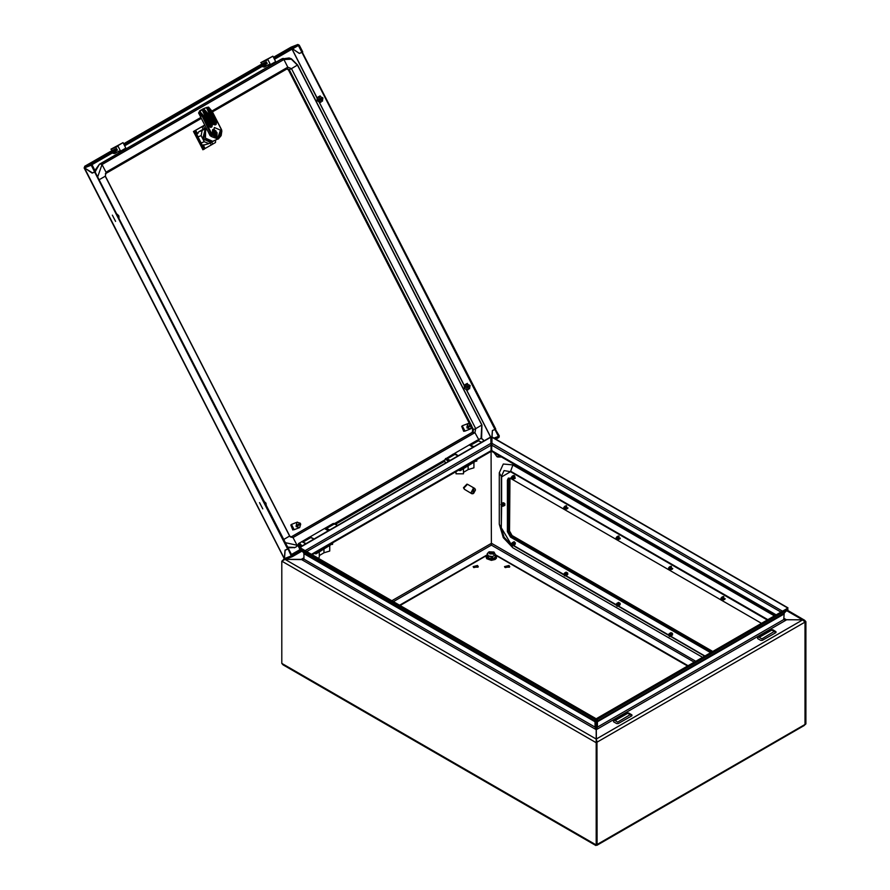 <?xml version="1.0" encoding="UTF-8"?>
<svg xmlns="http://www.w3.org/2000/svg" width="890" height="890" viewBox="0 0 890 890"><rect width="100%" height="100%" fill="white"/><g stroke="black" fill="none" stroke-linecap="round" stroke-linejoin="round"><path stroke-width="1.33" d="M508.969 565.528L504.541 566.596L505.309 567.653L509.736 566.596L508.969 565.528M509.514 567.197L504.764 567.197M477.53 565.528L473.102 566.596L473.858 567.653L478.286 566.596L477.53 565.528M478.075 567.197L473.324 567.197M495.541 554.804L688.07 665.742M399.577 605.233L487.286 554.804M564.527 509.314L564.527 507.389L563.748 507.556L564.527 509.314M563.793 507.467L564.705 507.155L565.373 509.392L565.05 506.588L563.793 507.434M564.126 507.055L564.861 507.066L565.439 509.336M564.983 506.555L566.307 508.846M564.605 506.432L565.784 506.165L566.229 509.236M565.717 506.132L567.041 508.424M565.339 506.01L566.518 505.743L566.963 508.813M721.734 600.071L721.734 598.147L720.956 598.314L722.035 600.183L721.734 598.147L720.956 598.314L722.035 600.183L721.734 598.147L720.956 598.314L721.734 600.071M720.956 598.314L721.912 597.924L722.035 600.183M721.256 597.857L722.079 597.835L722.58 600.16M721 598.202L722.257 597.357L721 598.202L722.257 597.357L722.157 600.205M722.191 597.323L723.514 599.615M721.812 597.19L722.991 596.934L721.812 597.19L722.991 596.934L723.437 600.005M722.925 596.901L724.249 599.192M722.547 596.767L723.726 596.511L722.547 596.767L723.726 596.511L724.171 599.582M564.527 575.875L564.527 573.95L563.748 574.117L564.527 575.875M563.793 574.028L564.705 573.716L565.373 575.952L565.05 573.149L563.793 573.994M564.126 573.616L564.861 573.627L565.439 575.897M564.983 573.115L566.307 575.407M564.605 572.993L565.784 572.726L566.229 575.797M565.717 572.693L567.041 574.985M565.339 572.57L566.518 572.303L566.963 575.374M566.452 572.27L567.787 573.171M616.926 606.123L616.926 604.199L616.147 604.366L617.226 606.235L616.926 604.199L616.147 604.366L617.226 606.235L616.926 604.199L616.147 604.366L616.926 606.123M616.147 604.366L617.115 603.976L617.226 606.235M616.447 603.91L617.271 603.887L617.771 606.212M616.203 604.254L617.449 603.409L616.203 604.254L617.449 603.409L617.348 606.257M617.382 603.375L618.706 605.667M617.004 603.242L618.183 602.986L617.004 603.242L618.183 602.986L618.628 606.057M618.116 602.953L619.44 605.245M617.738 602.819L618.917 602.563L617.738 602.819L618.917 602.563L619.362 605.634M618.85 602.53L620.197 603.42M471.244 492.315L471.856 493.672L473.002 493.694L473.002 488.91L471.244 492.315M473.002 493.105L473.68 493.294L475.438 489.889L474.826 488.532L467.484 484.305L463.901 488.076L464.524 489.433L471.856 493.672M473.157 492.993L473.002 488.91M473.157 488.221L474.826 488.532M473.68 493.294L473.68 488.521M616.926 539.562L616.926 537.638L616.147 537.805L617.226 539.674L616.926 537.638L616.147 537.805L617.226 539.674L616.926 537.638L616.147 537.805L616.926 539.562M616.147 537.805L617.115 537.415L617.348 539.685M616.447 537.349L617.271 537.326L617.771 539.652L617.449 536.848L617.771 539.652M617.382 536.815L618.706 539.106M617.004 536.681L618.183 536.425L617.004 536.681L618.183 536.425L618.628 539.496M618.116 536.392L619.44 538.684M617.738 536.258L618.917 536.003L617.738 536.258L618.917 536.003L619.362 539.062M616.203 537.693L617.449 536.848L616.203 537.693L617.449 536.848L617.226 539.674M617.449 603.409L617.449 606.312L617.449 603.409M616.603 603.821L617.271 603.887L616.603 603.821M669.336 636.383L669.336 634.459L668.557 634.626L669.625 636.484L669.336 634.459L668.557 634.626L669.625 636.484L669.336 634.459L668.557 634.626L669.625 636.484L669.336 634.459L668.557 634.626L669.336 636.383M669.514 634.225L670.181 636.461L669.669 634.136L670.181 636.461L668.846 634.169L669.514 634.225M669.859 633.669L669.859 636.573L669.859 633.669L669.859 636.573L669.859 633.669L668.601 634.503L669.859 633.669M670.404 633.713L671.116 635.916L670.404 633.713M670.593 633.235L671.038 636.306L670.593 633.235L671.038 636.306L670.593 633.235L669.414 633.502L670.593 633.235M671.138 633.291L671.85 635.493L671.138 633.291M671.327 632.812L671.772 635.883L671.327 632.812L671.772 635.883L671.327 632.812L670.148 633.079L671.327 632.812M671.872 632.868L672.595 633.68L671.872 632.868M668.635 634.425L669.669 634.136L668.635 634.425M329.767 545.982L329.767 551.021L324.016 552.812L319.288 555.538M319.288 552.034L319.288 557.073L318.475 558.408M324.016 549.297L324.016 552.812M314.393 553.369L316.206 553.803L332.448 543.823M504.764 505.464L503.707 502.761M567.564 508.602L567.931 507.901M619.974 538.851L620.33 538.15M672.373 569.111L672.729 568.41M567.776 574.395L565.962 572.136M620.174 604.655L618.361 602.385M672.584 634.904L670.771 632.645M724.783 599.359L725.139 598.659M515.366 544.146L514.476 541.788L513.552 541.876M596.433 740.97L596.267 729.644L597.379 727.186L597.379 721.757L596.6 721.301L596.6 726.73L597.379 727.186L783.723 619.596L784.201 613.121L597.39 720.978L596.712 720.132L596.6 721.301M597.012 844.421L596.968 845.255L804.171 725.628L805.005 724.404L805.005 622.132L802.658 619.863L783.934 619.674M805.049 724.371L805.839 723.915L805.839 621.654L805.049 622.11L805.005 724.338M393.425 601.685L491.414 545.114L491.046 445.2L306.716 551.622M775.579 615.224L491.458 451.186L491.903 443.353L782.588 611.174M596.077 729.577L595.855 726.73L595.065 727.186L303.924 559.087L303.924 553.669L595.065 721.757L595.744 720.132L595.054 720.978L303.445 552.612L303.924 553.669M595.855 726.73L595.855 721.301M596.144 845.133L597.012 844.488L597.012 742.216L596.189 739.924L596.189 729.644L595.065 727.186L594.976 719.287L595.655 718.441L595.744 720.132M597.012 742.216L596.222 742.672L596.222 844.933L281.807 663.406L281.807 561.145L284.989 559.354L301.565 559.543L303.924 557.752L301.232 559.354M281.807 663.406L283.053 664.875L595.899 845.5M491.369 451.119L491.124 450.585M805.839 723.915L804.86 724.827M694.211 662.193L491.414 545.114L491.224 544.202M596.968 845.255L596.278 844.988M805.005 724.404L597.068 844.454L596.945 742.127M786.693 610.607L802.658 619.863L596.267 739.023L597.068 742.193L805.005 622.132M596.6 726.73L596.378 729.577M805.839 621.654L804.571 620.174L802.658 619.818L786.415 619.818L783.723 618.261L786.081 620.052L596.6 729.455M491.458 441.707L491.714 450.585M303.713 559.165L301.565 559.543L595.855 729.455M281.807 561.145L596.222 742.672L596.189 739.023L284.989 559.354L301.232 559.309M282.775 560.255L285.111 559.231M491.38 441.752L491.38 450.429M303.445 552.612L299.641 548.774L594.976 719.287M595.655 718.441L300.319 547.928L299.641 548.774M596.712 720.132L596.79 718.441L597.468 719.287L597.379 721.757L783.723 614.178M596.79 718.441L787.327 608.437L788.006 609.283L784.201 613.121M597.468 719.287L788.006 609.283M787.372 608.493L788.006 607.848L492.671 437.335L491.981 437.268L491.903 443.353M785.892 609.272L788.006 607.848M787.327 607.781L491.981 437.268M305.059 550.665L490.935 443.353L491.046 445.2M490.935 443.353L490.846 437.268L490.168 437.335L299.641 547.339L300.275 547.984M490.846 437.268L300.319 547.272L301.755 548.763M300.319 547.272L299.641 547.339M508.746 478.008L508.19 531.197L511.327 536.637L510.549 537.093L507.4 531.642L507.4 480.211L508.324 478.175L510.549 478.397L761.551 623.312M711.51 652.214L511.327 536.637M710.721 652.659L510.549 537.093M515.165 478.342L514.665 475.95M615.09 720.589L617.716 722.102L630.287 714.537L627.673 713.324L615.09 720.589M613.522 720.889L613.522 721.801L616.659 723.615L618.239 723.615L631.856 715.749L631.856 714.837L628.718 713.024L627.139 713.024L613.522 720.889M669.336 569.823L669.336 567.898L668.557 568.065L669.625 569.923L669.336 567.898L668.557 568.065L669.625 569.923L669.336 567.898L668.557 568.065L669.625 569.923L669.336 567.898L668.557 568.065L669.336 569.823M669.514 567.664L670.181 569.9L669.669 567.575L670.181 569.9L668.846 567.609L669.514 567.664M669.859 567.097L669.859 570.012L669.859 567.097L669.859 570.012L669.859 567.097L668.601 567.942L669.859 567.097M670.404 567.153L671.116 569.355L670.404 567.153M670.593 566.674L671.038 569.745L670.593 566.674L671.038 569.745L670.593 566.674L669.414 566.941L670.593 566.674M671.138 566.73L671.85 568.933L671.138 566.73M671.327 566.251L671.772 569.322L671.327 566.251L671.772 569.322L671.327 566.251L670.148 566.518L671.327 566.251M668.635 567.865L669.669 567.575L668.635 567.865M616.603 537.26L617.271 537.326L616.603 537.26M722.257 597.357L722.257 600.26L722.257 597.357M721.412 597.769L722.079 597.835L721.412 597.769M473.925 462.744L473.925 467.795L468.173 469.575L463.445 472.312M463.445 468.796L463.445 473.847L456.036 473.847L456.036 471.589M455.413 471.945L456.036 472.312M468.173 466.071L468.173 469.575M458.561 470.131L460.375 470.576L476.617 460.597M314.081 538.995L309.464 537.159L301.232 542.032M306.216 543.534L301.61 541.699M337.666 525.378L333.049 523.543L324.906 528.304M329.801 529.917L325.195 528.082M327.442 529.461L329.022 530.373M501.637 504.363L500.859 504.53L501.938 506.388L501.637 504.363M500.914 504.441L501.827 504.129L502.038 506.399M501.248 504.029L501.982 504.04L502.561 506.31M500.914 504.407L502.16 503.562L502.06 506.41M502.094 503.529L503.417 505.82M501.726 503.406L502.895 503.139L503.34 506.21M502.828 503.106L504.152 505.398M502.461 502.984L503.629 502.716L504.074 505.787M504.775 503.362L504.886 504.975M759.203 637.385L761.818 638.898L774.4 631.333L771.775 630.12L759.203 637.385M757.624 637.685L757.624 638.597L760.772 640.411L762.341 640.411L775.969 632.545L775.969 631.633L772.832 629.82L771.252 629.82L757.624 637.685M464.091 488.977L463.512 487.698L466.872 484.16M512.117 477.129L511.338 477.296L512.418 479.165L512.117 477.129M511.394 477.207L512.306 476.907L512.963 479.132L512.64 476.339L511.394 477.185M511.728 476.806L512.462 476.818L513.041 479.087M512.573 476.306L513.897 478.598M512.206 476.172L513.374 475.916L513.819 478.976M513.308 475.872L514.631 478.175M512.94 475.75L514.109 475.494L514.553 478.553M490.134 551.933L492.704 553.413L490.134 551.933M492.993 552L493.639 552.913L492.993 553.814L489.845 553.814L489.2 552.913L489.845 552L492.993 552M493.639 552.968L492.993 553.936L489.845 553.936L489.2 552.968M494.106 452.71L496.92 456.704L499.735 455.969M497.61 457.004L501.604 457.037M712.033 651.903L511.327 536.036L508.713 531.497L508.713 480.066L510.137 478.197M712.823 651.458L512.117 535.58L509.503 531.041L509.914 478.208M512.117 543.69L511.338 543.857L512.418 545.726L512.117 543.69M511.394 543.768L512.306 543.467L512.963 545.703L512.64 542.9L511.394 543.745M511.728 543.367L512.462 543.378L513.041 545.648M512.573 542.867L513.897 545.158M512.206 542.733L513.374 542.477L513.819 545.548M513.308 542.444L514.631 544.736M512.94 542.31L514.109 542.055L514.553 545.114M514.042 542.01L515.388 542.911M458.194 455.791L453.577 453.956L445.167 459.151M450.329 460.33L445.723 458.495M481.768 442.174L477.162 440.339L469.086 445.033M473.914 446.713L469.297 444.878L472.946 447.281M448.938 460.442L449.539 460.786M489.2 553.068L492.982 554.003L493.627 553.191M489.211 553.191L492.993 554.003L493.639 553.068M489.189 551.811L493.65 554.381L493.95 552.023L489.189 551.811M488.688 552.189L487.286 553.558L488.388 555.939L492.526 556.584L495.552 554.837L495.552 557.118L492.526 558.864L492.526 556.584M495.552 556.84L492.582 559.209L488.243 558.542L487.075 556.028L487.286 553.558M487.286 555.838L488.388 558.219L488.388 555.939M488.243 558.542L492.582 559.209M493.95 552.023L495.552 554.837M112.908 152.602L112.997 153.325L114.576 153.57L115.088 152.502L120.562 151.144L125.802 148.118L123.009 142.656L116.557 146.16L116.901 146.817L110.872 149.175L117.547 145.593M120.562 151.144L117.769 145.682L123.009 142.656M117.769 145.682L116.557 146.16M110.872 149.175L113.063 150.61M113.464 150.455L113.62 149.687L116.568 148.53L117.347 150.043L91.982 164.683L95.43 171.559L94.64 172.015L91.18 165.229L91.47 163.693L116.835 149.053M114.977 153.414L119.071 151.055M262.784 66.071L262.873 66.794L264.452 67.039L264.964 65.971L270.438 64.614L275.678 61.599L272.885 56.137L266.433 59.63L266.778 60.286L260.748 62.645L267.423 59.063M270.438 64.614L267.645 59.163L272.885 56.137M267.645 59.163L266.433 59.63M260.748 62.645L262.928 64.08M263.329 63.924L263.485 63.157L266.444 62L267.223 63.513L124.633 145.827M264.853 66.883L268.936 64.525M309.809 537.026L313.191 538.483M324.539 528.504L328.31 530.785M292.81 529.939L290.852 524.955M467.906 423.607L466.961 427.011L471.099 424.619L467.906 423.607M462.833 425.598L462.288 425.809L464.981 431.072M466.961 427.011L467.005 428.023L470.599 428.869L471.544 425.476L470.732 424.83M467.406 427.868L471.544 425.476M467.005 428.023L471.133 425.631M321.156 99.046L318.242 96.877L317.563 98.212L319.51 99.569L317.396 100.793L320.889 102.194M322.914 98.111L319.677 99.903L319.543 102.072L319.71 99.88M319.543 102.072L321.045 102.15L321.201 99.102M319.855 102.194L320.756 102.272M317.396 100.793L319.466 99.513M320.2 95.875L318.242 96.877M322.747 97.778L319.543 99.558L317.563 98.212L317.185 100.481L317.018 98.679L318.03 96.954L317.018 98.679M317.352 100.804L319.343 102.15M320.133 95.875L318.03 96.954M322.881 98.045L319.677 99.903M319.31 99.257L317.229 100.459M196.768 134.435L198.092 133.177M204.778 125.09L195.678 130.285L197.369 133.578M195.678 130.285L194.476 131.097M204.088 144.803L203.332 145.226L205.012 148.508L204.211 148.964M203.332 145.226L202.308 145.259M201.919 126.781L203.432 129.729M210.173 142.889L211.253 145.003L205.012 148.508M215.647 140.197L215.48 142.478L211.253 145.003M204.744 125.034L193.453 131.542L202.898 149.654M206.302 128.082L202.186 130.452L201.173 135.658L204.255 141.688L208.916 143.613L202.931 145.37M203.799 149.453L194.465 131.219L194.977 130.93L204.311 149.153L202.775 149.765M194.465 131.219L193.453 131.542M194.977 130.93L194.421 130.986M212.632 141.699L205.924 139.574L204.922 139.975L203.766 138.25L206.28 128.427L205.279 128.816L202.764 138.64L210.63 142.478L214.09 140.809M206.246 127.971L203.532 129.039M202.186 130.452L198.726 131.809L203.176 129.239M197.636 133.422L198.726 131.809M197.647 136.159L197.268 135.413M201.173 135.658L198.025 136.893M204.255 141.688L201.118 142.923M201.763 144.191L201.44 143.557M202.864 145.382L202.13 144.903M203.955 144.77L203.198 145.226M208.916 143.613L211.431 142.166M204.922 139.975L206.168 139.252M221.588 129.873L220.52 130.107L217.972 137.327L213.077 134.401L212.209 134.913L218.328 138.851L221.588 129.873L221.81 131.219L218.25 139.118L212.176 136.782L202.586 116.89L198.559 112.952L200.639 110.215L199.316 111.117M220.52 130.107L214.39 127.515L213.077 134.401M215.358 137.527L215.814 136.47M204.967 130.619L204.644 130.085L206.58 128.627L204.678 130.062L205.601 129.695L205.501 138.217L212.732 141.343L218.328 138.851M212.176 136.782L210.196 135.692L198.559 112.952M202.286 116.479L203.454 115.633L199.738 111.639L199.015 112.574L203.02 116.668L212.265 134.713L213.033 134.268M199.738 111.639L202.264 109.581M202.697 109.337L203.176 110.894L202.364 109.526M206.814 107.479L206.914 108.713L206.524 107.557L208.616 107.134L211.72 110.883M207.715 113.186L203.41 108.925M203.743 108.736L204.845 109.982M206.524 107.557L203.832 108.68M212.732 141.343L205.434 138.25L205.601 129.695M205.368 107.935L200.628 110.227M212.087 111.406L221.41 129.617L211.998 111.484L211.175 111.962L216.548 122.442L216.17 124.355L215.124 124.967L213.4 124.255L208.037 113.775L206.992 114.376L212.354 124.856L211.976 126.781L210.93 127.381L209.206 126.68L203.843 116.189L202.586 116.89M203.521 115.611L199.816 111.517M214.023 136.459L215.358 136.181L216.437 132.666L214.212 136.47M213.111 134.512L214.279 135.747L214.468 134.646L213.756 134.768M213.277 134.412L213.522 133.433L214.078 133.344L213.656 134.112L215.936 132.877M214.345 133.8L214.468 134.646M212.387 132.054L212.61 133.177M212.365 131.409L213.7 132.543L213.01 132.855L214.468 132.543L214.078 133.344M212.432 130.574L215.302 131.62L213.7 132.543M213.656 134.112L216.07 132.71L215.525 131.531M216.782 132.465L217.004 133.656L216.882 132.399M214.679 137.127L215.58 136.615L214.468 136.938M215.58 136.615L217.004 133.656L216.915 135.814L215.58 136.615M212.599 129.851L216.148 131.208L212.454 130.441M212.71 129.562L213.544 129.228L216.148 131.208M213.544 129.228L212.621 129.795M213.845 132.899L214.468 132.543M214.023 132.866L214.69 132.988M213.522 133.433L214.134 133.077M214.167 135.536L214.857 135.413M213.411 133.222L212.61 133.2M463.646 431.316L461.699 426.321M282.82 58.54L281.285 59.241L283.899 59.53L287.826 67.206L287.214 68.752L212.398 111.929M469.397 423.395L288.482 69.999L286.88 68.942M290.785 537.104L472.267 432.329L472.735 429.926L471.578 427.656M288.06 547.851L294.69 547.595M281.285 59.241L99.435 164.227L94.885 170.48M470.109 385.659L466.872 387.45L466.738 389.631L466.916 387.439M466.738 389.631L468.24 389.698L468.407 386.661M467.061 389.753L468.084 389.742M469.942 385.337L466.672 387.061M467.395 383.423L465.437 384.424L464.424 388.018L464.213 386.238L465.236 384.502L464.213 386.238M468.24 386.327L465.437 384.424M464.558 388.363L466.226 389.72L467.962 389.831M466.749 387.106L464.758 385.759M464.591 388.34L466.538 389.709M466.705 387.117L464.791 385.826M467.339 383.434L465.236 384.502M470.087 385.593L466.872 387.45M466.505 386.816L464.424 388.018M262.772 508.913L259.569 502.661L262.772 508.913M265.331 503.462L265.832 503.106L264.497 501.827M265.498 503.784L265.999 503.428L266.199 505.142M265.999 503.428L265.476 503.729M322.425 101.26L322.836 97.945L319.499 96.209M469.62 388.808L470.031 385.503L466.705 383.757M491.614 439.048L490.88 439.404M292.588 48.861L299.329 53.433L301.933 52.421L494.94 429.458L492.337 430.482L491.669 438.959L490.857 437.368M302.266 52.143L495.73 429.002L494.94 429.458M302.722 51.965L301.933 52.421M84.361 167.72L92.493 172.849M91.47 163.693L84.695 166.352L112.485 150.299L84.639 166.374L84.394 167.887L284.388 558.586M292.354 556.617L285.679 559.231L284.411 558.62L285.078 550.142L288.471 548.663L95.008 171.803M92.071 173.094L94.674 172.07L287.693 549.119M94.674 172.07L95.464 171.625M495.307 429.247L499.234 435.844L498.934 437.379L495.852 439.171M491.925 441.429L490.913 442.019M301.955 551.11L292.465 556.584L291.197 555.961L288.049 548.908M494.028 438.125L498.433 436.4L494.74 438.525M491.947 440.138L490.902 440.75M301.143 550.298L292.065 555.538M124.122 144.847L266.711 62.523M273.998 58.317L297.839 44.556L291.052 47.203L273.497 57.338L290.997 47.237M274.498 59.307L298.35 45.535L301.899 52.354L299.296 53.378L292.621 48.85M288.505 548.73L292.053 555.549M287.726 549.186L285.111 550.209L284.444 558.597L291.197 555.961M498.433 436.4L493.939 438.069M491.97 438.837L492.37 430.549L494.985 429.525L498.445 436.3M495.763 429.069L494.985 429.525M91.18 165.229L84.428 167.876L92.037 173.027L94.64 172.015M301.899 52.354L302.689 51.898L299.218 45.123L297.839 44.556M297.071 522.241L296.125 525.634L300.264 523.253L297.071 522.241M291.998 524.221L291.453 524.444L294.145 529.706M296.125 525.634L296.17 526.646L299.763 527.503L300.709 524.11L299.897 523.465M296.57 526.491L300.709 524.11M296.17 526.646L300.297 524.266M115.567 221.365L112.374 215.113L115.567 221.365M118.136 215.903L118.626 215.547L117.302 214.279M118.303 216.237L118.804 215.881L119.004 217.594M118.804 215.881L118.27 216.181M454.212 453.789L454.801 453.299L458.272 455.747M469.175 445L454.645 453.377M457.204 455.224L455.535 454.234M301.499 546.26L300.186 544.68L298.662 544.802L301.087 546.505M302.066 545.937L300.186 543.768L298.517 543.601L297.961 546.104M299.407 548.607L299.852 548.997M305.214 544.113L303.334 541.954L301.666 541.788L298.517 543.601M445.478 463.134L444.588 460.553L445.234 459.107L448.593 461.332M482.803 439.382L484.127 440.817M445.579 458.984L449.228 460.964M300.186 547.016L298.005 545.948L299.741 548.652M298.206 545.67L298.662 544.802M336.709 524.833L333.895 523.398M483.904 440.951L482.024 438.781L480.355 438.614L477.641 440.183M687.614 666.009L495.552 555.115L496.542 556.417L496.353 558.297L495.051 559.51L491.414 560.389L486.763 558.686L486.151 557.173L487.286 555.16L400.033 605.5M332.448 542.945L332.448 544.424M316.206 552.323L316.206 553.803M315.16 552.924L315.16 553.803M695.791 661.281L491.369 543.267M774.389 615.902L512.907 464.936L503.273 463.979L499.279 472.801L499.279 524.232L503.273 537.66L512.907 547.828L702.599 657.354M491.046 450.629L311.411 554.337M780.919 612.131L491.792 445.2M776.225 614.845L491.792 450.629M491.369 543.323L391.856 600.772M508.19 531.197L507.4 531.642M501.637 506.276L501.348 528.037L504.063 537.204L510.638 544.146L512.907 547.828M501.637 528.315L511.338 544.547M501.348 506.054L501.348 528.037L499.301 524.255L503.284 537.66L512.896 547.806L702.622 657.343M767.325 619.985L510.549 471.745L501.637 476.884L499.301 472.812L499.279 524.232M508.19 479.755L507.4 480.211M510.549 471.745L504.063 470.588L501.348 476.606L501.348 503.451M501.637 476.884L501.637 503.395M499.301 472.812L503.284 464.013L512.907 464.936M767.803 619.707L510.638 471.233L512.896 464.969L774.367 615.924M704.958 655.997L670.993 636.383M668.501 634.937L618.595 606.135M616.091 604.688L566.196 575.875M563.693 574.428L513.786 545.626M511.283 544.179L510.549 543.745M704.669 656.164L670.804 636.617M668.557 635.315L618.405 606.357M616.147 605.055L566.007 576.108M563.748 574.806L513.597 545.848M630.287 714.837L631.856 715.749M476.617 459.707L476.617 461.198M460.375 469.086L460.375 470.576M459.318 469.697L459.318 470.576M311.2 537.337L303.345 541.876M334.785 523.721L326.919 528.26M774.4 631.633L775.969 632.545M511.327 536.036L512.117 535.58M508.713 531.497L509.503 531.041M508.713 480.066L509.503 479.61M455.313 454.134L447.447 458.673M478.898 440.517L471.032 445.056M487.286 555.238L494.94 558.887L495.552 555.238M486.574 557.541L494.84 559.487M203.398 125.902L204.756 128.549M211.675 142.066L212.732 144.136M193.608 131.509L202.942 149.743M203.899 116.123L209.272 126.603L210.463 127.181L211.609 126.536L211.887 125.09L206.235 114.187L203.176 110.894L210.685 125.557L210.407 127.003L211.976 126.781M199.916 111.372L200.617 112.34M209.639 126.981L210.218 125.79L202.72 111.128M207.081 107.401L210.797 111.406L211.62 110.927L208.427 107.134M220.475 129.973L221.243 129.528M202.586 109.492L206.602 113.82L207.648 113.219L203.632 108.891M210.218 125.79L212.354 124.856M210.363 127.214L210.93 127.381M210.429 111.773L207.37 108.48L214.879 123.143L216.081 122.664L210.719 112.185M213.834 124.555L214.879 123.143L214.601 124.578L215.803 124.111L216.548 122.442M214.557 124.789L216.17 124.355M213.478 124.211L215.124 124.967M208.115 113.731L213.466 124.177L208.16 113.686L204.177 109.259M214.412 123.365L206.914 108.713M214.657 124.767L213.4 124.255M215.069 137.394L215.536 136.637M212.554 132.388L213.099 131.976M481.612 438.592L481.891 424.953L475.672 428.624L291.419 68.686L289.239 69.698L287.248 68.73L212.41 111.94M481.891 424.953L297.638 65.026L291.419 68.686L287.826 67.206L211.909 111.039M480.989 438.459L481.779 425.086L297.527 65.159L291.33 59.196L283.899 59.53L102.061 164.517L105.988 172.193L105.32 176.064L290.129 536.737L291.186 537.026L473.024 432.039L473.491 429.636L471.711 426.154M297.638 65.026L291.531 58.862L289.161 58.006L282.03 58.94L100.192 163.927L102.061 164.517L97.855 176.298M470.654 424.096L289.239 69.698L288.482 69.999M478.731 439.56L474.882 432.618L475.672 428.624L472.735 429.926M471.389 425.531L470.966 424.697M287.681 547.116L295.068 547.45L296.37 546.827L296.982 545.281L293.044 537.605L474.882 432.618L472.267 432.329M283.754 539.44L289.461 536.125L293.044 537.605L290.93 537.115M285.378 542.622L296.982 545.281L297.85 544.78M334.929 523.376L444.633 460.03M296.492 546.738L294.312 547.75M444.655 461.22L335.93 523.965L444.655 461.209M99.502 179.513L105.209 176.198L289.573 535.991M200.851 117.424L105.988 172.193L105.32 176.064M99.435 164.227L95.364 171.425M105.498 173.65L201.318 118.337M292.02 49.184L317.174 98.323M319.154 102.183L464.38 385.882M466.349 389.731L490.69 437.29M490.857 437.602L491.569 439.004M300.297 549.442L291.475 554.526M490.802 437.279L466.471 389.742M464.424 385.759L319.276 102.194M317.229 98.2L292.109 49.139M291.52 554.604L300.353 549.497M490.88 439.493L491.959 438.926M123.621 143.869L262.372 63.769L123.621 143.869M332.671 542.811L332.671 544.124M596.801 844.61L596.089 845.111M491.792 449.962L491.658 450.796M804.571 620.174L787.172 610.128M283.487 559.421L284.566 558.798M491.046 449.962L491.18 450.796M312.067 554.715L491.369 451.186M476.829 459.585L476.829 460.898M488.888 552.023L488.399 552.401M310.009 536.881L324.683 528.404M470.332 429.002L464.714 431.205M468.173 423.484L462.555 425.687M319.032 102.172L320.3 102.305M210.463 127.181L209.339 126.58L203.977 116.101L199.983 111.684M218.261 139.118L221.132 135.569L221.866 131.03M208.616 107.134L212.132 111.395L221.566 129.84M203.677 108.602L202.219 109.314M215.714 136.537L215.213 137.46M282.442 58.673L283.198 58.384M105.376 173.728L201.318 118.348M466.226 389.72L467.495 389.853M84.161 167.921L284.21 558.697M285.679 559.231L292.465 556.584M291.164 47.159L297.95 44.5M299.496 527.636L293.878 529.828M297.338 522.107L291.72 524.31M445.234 459.107L445.868 458.751M298.005 545.948L298.295 545.236"/></g></svg>
